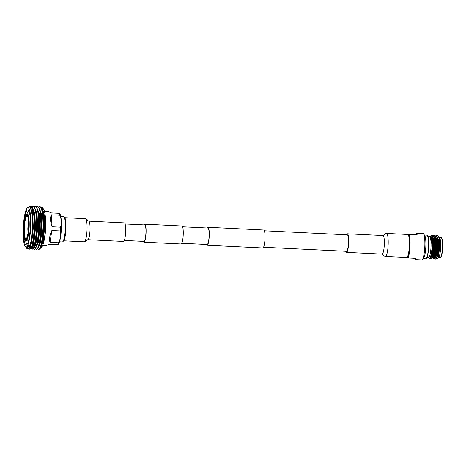 <?xml version="1.0" encoding="UTF-8"?>
<svg xmlns="http://www.w3.org/2000/svg" width="466" height="466" viewBox="0 0 466 466"><rect width="100%" height="100%" fill="white"/><g stroke="black" fill="none" stroke-linecap="round" stroke-linejoin="round"><path stroke-width="0.7" d="M125.104 223.977L144.769 224.938A8.237 1.544 92.8 0 1 145.905 233.239A8.237 1.544 92.8 0 1 143.965 241.394L124.3 240.433M144.093 224.903A8.994 1.683 92.8 0 1 144.804 224.181L181.967 225.998A8.994 1.683 92.8 0 1 183.208 235.068A8.994 1.683 92.8 0 1 181.088 243.968L143.924 242.151A8.994 1.683 92.8 0 1 143.289 241.359M144.804 224.181A8.994 1.683 92.8 0 1 146.05 233.25A8.994 1.683 92.8 0 1 143.924 242.151M182.602 226.791L207.941 228.025A8.237 1.544 92.8 0 1 209.083 236.332A8.237 1.544 92.8 0 1 207.137 244.487L181.798 243.246M207.265 227.996A8.994 1.683 92.8 0 1 207.976 227.274L263.721 230A8.994 1.683 92.8 0 1 264.962 239.064A8.994 1.683 92.8 0 1 262.841 247.964L207.096 245.238A8.994 1.683 92.8 0 1 206.461 244.452M207.976 227.274A8.994 1.683 92.8 0 1 209.222 236.338A8.994 1.683 92.8 0 1 207.096 245.238M264.356 230.786L347.292 234.841A8.237 1.544 92.8 0 1 348.434 243.147A8.237 1.544 92.8 0 1 346.488 251.302L263.552 247.242M385.399 256.533L406.602 257.57A11.563 2.167 -87.2 0 0 409.334 246.124A11.563 2.167 -87.2 0 0 407.733 234.468L386.53 233.431A11.563 2.167 -87.2 0 1 388.131 245.087A11.563 2.167 -87.2 0 1 385.399 256.533C384.316 256.294 383.535 255.648 383.052 254.582L382.097 254.087A9.285 1.742 -87.2 0 0 384.287 244.9A9.285 1.742 -87.2 0 0 383.005 235.546L347.374 233.804A9.285 1.742 -87.2 0 0 346.518 234.806M345.714 251.261A9.285 1.742 -87.2 0 0 346.465 252.345A9.285 1.742 -87.2 0 0 348.655 243.159A9.285 1.742 -87.2 0 0 347.374 233.804M88.721 221.152L124.352 222.894A9.285 1.742 92.8 0 1 125.634 232.249A9.285 1.742 92.8 0 1 123.443 241.435L87.812 239.693L86.816 240.095C86.233 241.108 85.389 241.673 84.288 241.807A11.563 2.167 92.8 0 0 87.014 230.361A11.563 2.167 92.8 0 0 85.418 218.705C86.501 218.944 87.282 219.591 87.765 220.657L88.721 221.152A9.285 1.742 92.8 0 1 90.002 230.507A9.285 1.742 92.8 0 1 87.812 239.693M59.491 241.813L62.281 241.947A12.78 2.394 -87.2 0 0 62.753 241.738A12.78 2.394 -87.2 0 0 65.298 229.301A12.78 2.394 -87.2 0 0 63.976 216.673A12.78 2.394 -87.2 0 0 63.533 216.416L60.737 216.282M63.976 216.673L64.657 217.453A12.023 2.254 92.8 0 1 65.898 229.33A12.023 2.254 92.8 0 1 63.504 241.027L62.753 241.738M29.498 206.683L30.977 205.972L32.48 207.481L33.802 212.449L34.513 227.792L32.853 243.019L31.129 248.262L29.958 249.217L28.764 248.407M30.709 205.96C31.566 205.477 33.057 208.785 33.535 212.432L34.21 219.626L34.245 227.769L33.599 236.711L32.62 242.873C31.688 247.073 30.715 249.188 29.696 249.205M38.497 206.869L39.75 206.403L41.258 207.906L42.581 212.88L43.291 228.224L41.631 243.45L39.907 248.693L38.736 249.648L37.542 248.838M39.488 206.391C41.649 205.92 43.472 216.09 43.035 227.886L42.406 236.85L41.439 243.101C40.484 247.475 39.493 249.654 38.468 249.636M36.301 206.758L37.56 206.292L39.062 207.801L40.385 212.776L41.095 228.113L39.441 243.339L37.711 248.582L36.54 249.543L35.346 248.733M37.292 206.281C39.773 206.45 41.247 216.405 40.816 228.579L40.303 235.924L39.161 243.386L37.798 247.889C37.181 249.124 36.674 249.671 36.278 249.526M34.105 206.654L35.364 206.188L36.866 207.696L38.189 212.665L38.905 228.008L37.245 243.235L35.515 248.477L34.35 249.432L33.156 248.628M35.096 206.176C35.55 205.395 37.496 208.704 37.921 212.642L38.602 219.824L38.637 227.99L37.991 236.879L37.012 243.06C36.08 247.295 35.101 249.415 34.082 249.421M31.915 206.549L33.168 206.083L34.676 207.586L35.993 212.56L36.709 227.903L35.049 243.13L33.319 248.366L32.154 249.327L30.96 248.518M32.905 206.065C35.381 206.304 36.866 216.102 36.424 228.387L35.911 235.732L34.769 243.176C33.849 247.161 32.888 249.211 31.886 249.31M34.868 246.648L34.67 245.757M34.694 247.003L34.501 246.199M32.672 246.543L32.474 245.646M32.498 246.893L32.201 245.599M32.02 249.304L31.105 248.296M30.966 247.994L30.476 246.432M30.284 245.541L30.185 245.029M32.247 211.185L32.876 209.316M30.109 245.99L30.022 245.57M31.979 211.174L32.766 208.925M30.902 208.675L31.152 208.121M43.192 218.845A11.819 2.213 92.8 0 1 44.008 216.923M26.131 245.017A17.615 3.303 92.8 0 1 23.696 227.262A17.615 3.303 92.8 0 1 27.855 209.834A17.615 3.303 92.8 0 1 28.467 210.189A17.615 3.303 92.8 0 1 30.29 227.589A17.615 3.303 92.8 0 1 26.778 244.726A17.615 3.303 92.8 0 1 26.131 245.017M28.962 211.028A16.479 3.087 -87.2 0 0 28.909 211.022A16.479 3.087 -87.2 0 0 26.952 214.057M25.647 240.73A16.479 3.087 -87.2 0 0 27.302 243.939A16.479 3.087 -87.2 0 0 27.354 243.939M43.792 223.068L43.344 223.051M40.839 216.271L41.212 216.288M43.006 216.375L43.408 216.399M29.783 214.127L27.29 214.005A13.421 2.516 92.8 0 1 29.142 227.53A13.421 2.516 92.8 0 1 25.98 240.811L28.473 240.934M33.22 241.167L33.628 241.184M32.241 214.244L33.797 214.319M36.709 244.4L35.125 244.318M34.513 244.289L33.482 244.242M30.739 244.108L30.441 244.091M33.325 211.238L31.694 211.156M35.748 241.668A16.479 3.087 -87.2 0 0 36.068 242.786M40.798 207.114L42.156 207.44L43.379 208.838A19.729 3.699 92.8 0 1 45.418 228.328A19.729 3.699 92.8 0 1 41.486 247.522L40.752 248.215L39.727 248.395M42.156 207.44L44.2 214.809L44.59 228.072L43.21 241.225L40.752 248.215M26.026 247.131A19.729 3.699 -87.2 0 0 30.686 227.606A19.729 3.699 -87.2 0 0 27.954 207.72A19.729 3.699 -87.2 0 0 27.232 208.046A19.729 3.699 -87.2 0 0 23.3 227.245A19.729 3.699 -87.2 0 0 25.345 246.735A19.729 3.699 -87.2 0 0 26.026 247.131M25.345 246.735L26.661 247.836C27.436 247.854 28.21 246.718 28.974 244.434C28.379 246.904 27.768 248.215 27.127 248.366L26.288 247.72M26.545 248.11L27.04 248.681A21.622 4.054 92.8 0 0 27.447 249.013L28.979 248.075L31.175 240.642L32.428 228.497L32.224 216.078L30.581 207.993L29.154 206.613L27.232 208.046M42.732 245.308L46.542 245.495L49.303 244.196L57.72 244.603A17.096 3.204 -87.2 0 0 58.425 242.751L50.008 242.337C49.023 239.279 49.646 235.342 51.872 230.53L60.289 230.944A17.096 3.204 -87.2 0 0 60.469 227.175L52.058 226.761C50.311 221.758 50.072 217.779 51.353 214.832L59.77 215.245A17.096 3.204 -87.2 0 0 59.246 213.329L50.835 212.915L48.208 211.348L44.404 211.162M50.835 212.915L56.683 213.201M55.151 244.481L49.303 244.196M51.872 230.53L50.008 242.337M58.425 242.751C60.597 238.907 61.221 234.975 60.289 230.944M51.353 214.832L52.058 226.761M60.469 227.175C61.797 223.29 61.564 219.311 59.77 215.245M28.234 231.311A4.456 0.833 92.8 0 1 28.007 227.664L28.892 227.711M28.152 231.992A5.173 0.967 -87.2 0 1 27.873 227.658L28.007 227.664M40.868 232.517A16.479 3.087 -87.2 0 0 40.769 215.828M28.595 222.993A5.173 0.967 -87.2 0 0 27.89 227.28L28.024 227.286A4.456 0.833 92.8 0 1 28.607 223.68M28.909 227.332L28.024 227.286M29.69 206.793L30.843 205.978M30.709 208.285L32.096 213.23L32.783 227.711L31.234 242.081L29.3 247.469M30.506 207.848L31.606 207.224L32.224 207.492M32.48 207.481L34.286 213.335L34.973 227.816L33.424 242.186L31.467 247.609M32.387 207.294L34.834 213.364L35.527 227.845L33.977 242.215L31.257 248.063L29.911 247.417M31.455 210.242L32.515 208.191M34.676 207.586L36.482 213.445L37.169 227.921L35.62 242.291L33.319 248.366M33.208 248.081L31.781 246.858M36.866 207.696L38.678 213.55L39.365 228.031L37.816 242.402L35.515 248.477M34.303 247.632L34.053 247.149M33.837 246.601L33.348 244.697M39.342 208.453L40.868 213.661L41.561 228.136L40.012 242.506L37.711 248.582M36.033 246.706L35.451 244.335M41.532 208.564L43.064 213.766L43.752 228.247L42.202 242.617L39.907 248.693M28.974 244.434L26.661 247.836M30.074 207.154L32.643 213.259L33.331 227.734L31.781 242.104L29.049 247.953M30.733 208.308L31.874 207.283M29.97 246.328L29.871 246.031M31.688 211.139L32.713 208.762M32.923 208.419L33.214 208.022M34.583 207.399L37.03 213.469L37.717 227.95L36.167 242.32L33.441 248.168M32.404 247.067L32.049 246.083M33.884 211.249L34.199 210.376M36.779 207.51L39.226 213.579L39.913 228.06L38.363 242.425L35.649 248.279L35.096 248.25M34.6 247.178L34.356 246.537M38.975 207.615L41.422 213.684L42.109 228.165L40.559 242.536L37.839 248.384L37.292 248.361M41.165 207.725L43.612 213.795L44.305 228.27L42.756 242.64L40.035 248.495L39.488 248.465M59.485 213.341L59.852 213.842A15.582 2.918 92.8 0 1 61.361 229.109A15.582 2.918 92.8 0 1 58.367 244.149L57.953 244.615M432.757 247.079L432.372 247.062M433.397 247.469L432.198 247.44L433.397 247.481M434.947 247.522L435.361 247.533M432.664 249.31L433.31 249.322M433.829 249.327L434.865 249.339M435.372 247.265L434.953 247.23M434.976 245.413L433.933 245.32M433.427 245.279L432.774 245.221M433.584 247.487L433.91 247.493M414.787 234.544L417.425 233.21L422.959 233.478A13.298 2.493 92.8 0 1 423.483 233.821L424.643 235.342A11.796 2.208 92.8 0 1 425.813 246.933A11.796 2.208 92.8 0 1 423.518 258.35L422.213 259.748A13.298 2.493 92.8 0 1 421.66 260.04L416.126 259.772L413.633 258.187M423.483 233.821A13.298 2.493 92.8 0 1 424.794 246.881A13.298 2.493 92.8 0 1 422.213 259.748M423.268 258.618L425.72 258.741A11.796 2.208 92.8 0 0 426.442 258.176A11.796 2.208 92.8 0 0 428.504 247.062A11.796 2.208 92.8 0 0 427.532 235.802A11.796 2.208 92.8 0 0 426.873 235.173L424.421 235.05M427.532 235.802L427.765 236.262A11.324 2.12 92.8 0 1 428.697 247.073A11.324 2.12 92.8 0 1 426.716 257.739L426.442 258.176M426.943 257.325L428.557 257.401A10.328 1.934 92.8 0 0 430.998 247.184A10.328 1.934 92.8 0 0 429.57 236.775L427.951 236.699M431.003 258.997C433.561 259.853 434.528 234.817 431.382 235.394L432.431 236.262L433.561 248.197L431.796 258.514L431.003 258.997L430.357 258.246M432.553 259.073C435.11 259.929 436.071 234.893 432.931 235.47L433.98 236.338L435.116 247.959L433.345 258.589L432.553 259.073L431.999 258.519M434.102 259.148C436.654 260.005 437.621 234.969 434.481 235.546L435.529 236.413L436.671 247.935L434.889 258.665L434.102 259.148L433.45 258.391M435.652 259.224C438.203 260.08 439.17 235.045 436.03 235.621L437.073 236.489L438.221 247.964L436.438 258.741L435.652 259.224L435.098 258.671M431.382 235.394L430.514 236.046M431.475 235.406L430.666 236.116M432.931 235.47L432.227 235.895M433.025 235.481L432.314 236.041M432.104 236.379L431.732 237.182M434.481 235.546L433.776 235.971M432.803 238.056L432.163 241.062M431.33 255.316L431.807 258.013M434.574 235.557L433.863 236.116M433.654 236.454L433.281 237.258M432.879 238.429L432.262 241.068M431.458 254.669L431.935 257.809M436.03 235.621L435.326 236.046M434.353 238.132L433.677 240.84M432.745 253.481L432.786 254.273M432.844 255.036L433.357 258.088M434.428 238.505L433.817 241.103M432.978 254.285L433.479 257.884M437.574 235.697L437.632 235.697A11.796 2.208 92.8 0 1 438.046 235.936A11.796 2.208 92.8 0 1 438.139 236.058L437.574 235.697L436.875 236.122M435.902 238.208L435.227 240.916M434.295 253.597L434.335 254.349M434.394 255.112L434.906 258.164M435.978 238.58L435.535 240.328M434.522 254.36L435.028 257.96M438.64 236.664L439.595 237.701A10.077 1.887 92.8 0 1 440.638 247.656A10.077 1.887 92.8 0 1 438.628 257.459L437.341 258.665L436.56 258.519M438.442 257.634L440.061 257.715A10.077 1.887 92.8 0 0 440.405 257.57A10.077 1.887 92.8 0 0 442.438 247.743A10.077 1.887 92.8 0 0 441.372 237.765A10.077 1.887 92.8 0 0 441.046 237.59L439.426 237.509M441.372 237.765L441.663 238.079A9.774 1.829 92.8 0 1 442.7 247.755A9.774 1.829 92.8 0 1 440.725 257.29L440.405 257.57M428.37 257.395L429.757 258.752L430.374 258.222L432.186 247.807L431.167 236.792L430.374 236.029L429.384 236.769M438.436 236.6C439.112 236.711 439.584 238.208 439.863 241.079L438.867 237.083L438.046 235.936M438.139 236.058C440.597 238.685 439.246 259.772 436.957 258.822M437.469 256.527A10.077 1.887 92.8 0 1 437.335 256.038M437.236 255.601A10.077 1.887 92.8 0 1 436.974 253.801M437.591 241.184A10.077 1.887 92.8 0 1 437.778 240.328M436.071 257.209L435.821 255.799M435.751 255.205L435.628 253.702M437.108 238.703L437.37 237.94M417.425 233.21L417.053 234.654L409.253 234.27A13.298 2.493 92.8 0 1 410.028 246.159A13.298 2.493 92.8 0 1 408.094 257.914L415.899 258.298L416.126 259.772M405.525 257.517A12.92 2.423 -87.2 0 0 405.624 257.791L407.558 257.89A12.92 2.423 -87.2 0 0 409.585 246.135A12.92 2.423 -87.2 0 0 408.717 234.247L406.777 234.148A12.92 2.423 -87.2 0 0 406.655 234.415M435.541 253.69L435.693 255.49M435.768 256.038L436.03 257.308M436.625 258.385L438.162 255.281L438.949 247.574L438.529 239.809L437.096 236.536M435.832 237.91L435.127 240.136M434.219 255.962L434.702 257.844M435.075 258.31L436.613 255.205L437.399 247.498L436.986 239.734L435.547 236.46M435.302 236.483L434.696 237.054M434.283 237.835L433.817 239.175M432.669 255.886L432.937 257.156M433.269 258.246L433.654 258.269L435.069 255.129L435.85 247.423L435.436 239.658L434.003 236.384M433.753 236.408L433.147 236.978M432.739 237.759L431.965 240.24M431.161 256.044L431.388 257.081M431.72 258.17L432.11 258.193L433.52 255.053L434.3 247.347L433.887 239.582L432.454 236.309M432.209 236.332L431.598 236.903M430.17 258.094L430.561 258.117L431.97 254.978L432.757 247.271L432.337 239.507L430.852 236.227L430.468 236.21M439.863 241.079L438.949 237.258M437.242 237.456L436.753 238.592M436.246 240.363L436.071 241.149M435.151 253.661L435.465 256.516M435.553 256.923L435.815 257.785M436.683 258.251L437.778 255.257L438.558 247.557L438.145 239.792L437.073 236.489M436.951 236.617L436.659 236.512M435.693 237.38L435.203 238.516M434.696 240.287L434.51 241.114M433.601 253.545L433.916 256.44M434.003 256.848L434.096 257.215M435.133 258.176L436.228 255.182L437.015 247.481L436.595 239.716L435.529 236.413M435.401 236.542L434.516 236.763M434.149 237.305L433.654 238.441M433.147 240.211L432.955 241.079M432.052 253.428L432.104 254.273M432.454 256.772L432.547 257.139M433.584 258.1L434.679 255.106L435.465 247.405L435.046 239.641L433.98 236.338M433.852 236.466L432.763 236.955M432.599 237.229L431.831 239.25M432.034 258.024L433.13 255.03L433.916 247.33L433.502 239.565L432.431 236.262M432.302 236.39L431.213 236.879M430.555 257.884L431.586 254.954L432.366 247.254L431.953 239.489L431.219 236.909M40.798 215.997A17.096 3.204 92.8 0 1 41.06 214.972M42.383 211.739A17.096 3.204 92.8 0 1 43.07 211.145M26.859 215.21A12.198 2.283 92.8 0 1 28.543 227.501A12.198 2.283 92.8 0 1 25.665 239.571A12.198 2.283 92.8 0 1 23.976 227.28A12.198 2.283 92.8 0 1 26.859 215.21M25.624 240.415A13.042 2.447 -87.2 0 0 28.7 227.507A13.042 2.447 -87.2 0 0 26.9 214.366A13.042 2.447 -87.2 0 0 23.818 227.268A13.042 2.447 -87.2 0 0 25.624 240.415M27.209 215.607A11.819 2.213 -87.2 0 0 24.418 227.297A11.819 2.213 -87.2 0 0 26.055 239.209C25.723 240.532 28.222 236.518 28.525 227.728C29.23 219.527 27.057 214.086 27.209 215.607M45.051 214.593A17.096 3.204 92.8 0 1 43.711 241.959M382.097 254.087L346.465 252.345M383.005 235.546L384.001 235.144C384.584 234.13 385.429 233.559 386.53 233.431M63.702 240.8L84.288 241.807M64.832 217.698L85.418 218.705M27.29 214.005C26.929 213.655 26.37 214.302 25.607 215.939C24.675 218.566 24.081 222.358 23.813 227.315C23.603 232.185 23.824 235.965 24.477 238.65C25.094 240.427 25.595 241.149 25.98 240.811M31.129 248.262L31.799 247.143M39.062 207.801L39.622 208.978M41.258 207.906L41.818 209.088M30.843 208.552L30.581 207.993M29.603 247.032L28.979 248.075M28.513 247.929L29.061 247.953M32.905 248.145L33.453 248.168M433.095 253.504L433.397 253.527M434.632 253.626L434.941 253.65M436.176 253.743L436.485 253.766M437.72 253.859L438.023 253.883M432.547 241.073L433.24 241.085M434.091 241.108L434.784 241.12M435.25 241.132L436.327 241.155M438.722 241.207L439.322 241.219M436.753 258.42L436.368 258.397M435.203 258.345L434.819 258.321M439.019 237.398L438.867 237.083M436.916 257.948L436.438 258.741M435.366 257.873L434.889 258.665M433.817 257.797L433.345 258.589M432.267 257.721L431.796 258.514M430.718 257.646L430.374 258.222"/></g></svg>
